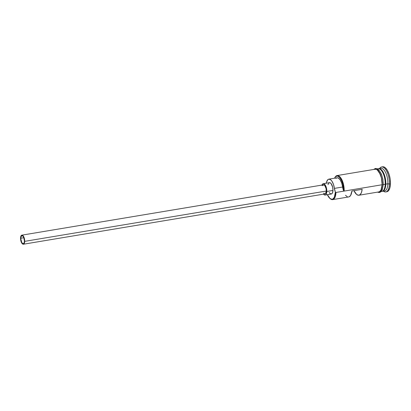 <?xml version="1.0" encoding="UTF-8"?>
<svg xmlns="http://www.w3.org/2000/svg" width="411" height="411" viewBox="0 0 411 411"><rect width="100%" height="100%" fill="white"/><g stroke="black" fill="none" stroke-linecap="round" stroke-linejoin="round"><path stroke-width="0.62" d="M329.771 198.313L330.156 198.657A11.503 4.917 -99.5 0 0 335.972 192.451L335.355 192.353A11.046 4.721 80.5 0 1 329.771 198.313A11.046 4.721 80.5 0 1 327.346 194.68M332.674 199.623L348.677 196.951A11.503 4.917 -99.5 0 0 351.893 191.017L362.148 189.307A11.503 4.917 80.5 0 1 358.937 195.24L378.839 191.922A11.503 4.917 -99.5 0 0 382.132 184.75L335.972 192.451L335.366 192.06A11.046 4.721 80.5 0 1 335.355 192.353L335.972 192.451A11.503 4.917 80.5 0 1 332.674 199.623A11.503 4.917 80.5 0 1 329.966 198.477M20.812 238.226A4.028 1.721 80.5 0 1 21.963 235.714A4.028 1.721 80.5 0 1 24.444 241.149L24.064 242.958L23.525 243.579L22.846 243.605L21.804 242.552L20.817 238.976L21.002 236.921L21.732 235.796L22.764 235.986L23.751 237.419L24.444 241.149A4.028 1.721 80.5 0 1 23.288 243.656A4.028 1.721 80.5 0 1 20.812 238.226L23.869 237.717L20.812 238.226M23.386 244.226L324.973 193.91A4.603 1.968 -99.5 0 0 326.293 191.043L24.701 241.355A4.603 1.968 80.5 0 1 23.386 244.226A4.603 1.968 80.5 0 1 20.55 238.02A4.603 1.968 80.5 0 1 21.87 235.149A4.603 1.968 80.5 0 1 24.701 241.355L326.293 191.043L325.574 193.545L324.469 193.848L323.657 193.196M325.163 195.045L331.317 194.018A5.754 2.456 -99.5 0 0 332.967 190.432L326.812 191.459A5.754 2.456 80.5 0 1 325.163 195.045A5.754 2.456 80.5 0 1 323.519 194.151L324.531 194.968L325.497 194.932L326.267 194.049L326.812 191.459L332.967 190.432L332.422 193.021L331.651 193.905L330.177 193.638L329.201 192.435M377.478 169.275A11.503 4.917 80.5 0 1 383.119 172.014A11.503 4.917 80.5 0 1 385.826 184.133L385.518 184.082A11.272 4.819 -99.5 0 0 381.033 169.81M385.313 184.118L385.518 184.082A11.272 4.819 -99.5 0 1 383.18 190.745A11.272 4.819 -99.5 0 0 385.518 184.082L385.313 184.118A11.272 4.819 80.5 0 0 380.74 169.769A11.272 4.819 80.5 0 1 385.313 184.118A11.272 4.819 80.5 0 1 384.044 189.563M381.213 191.526L381.917 191.408A11.503 4.917 -99.5 0 0 385.21 184.236A11.503 4.917 -99.5 0 0 382.852 172.779A11.503 4.917 -99.5 0 0 377.55 168.9M386.299 191.783A12.654 5.41 -99.5 0 0 386.823 191.757A12.654 5.41 -99.5 0 0 390.45 183.866L389.423 184.036A12.654 5.41 80.5 0 1 385.795 191.927A12.654 5.41 80.5 0 1 383.386 191.161A12.654 5.41 -99.5 0 0 389.423 184.036L387.881 183.789A11.503 4.917 80.5 0 1 383.514 190.879M358.937 195.24A11.503 4.917 80.5 0 1 353.969 190.673L356.656 194.475L358.52 195.271L360.195 194.583L361.459 192.507L362.148 189.307L351.893 191.017L350.634 195.415L349.139 196.823L348.261 196.982M381.305 191.423A11.503 4.917 -99.5 0 0 385.21 184.236L383.278 184.554L385.21 184.236A11.503 4.917 -99.5 0 0 378.13 168.715L377.426 168.834M382.528 191.305L384.583 190.961A11.503 4.917 -99.5 0 0 387.881 183.789L385.826 184.133A11.503 4.917 80.5 0 1 382.528 191.305A11.503 4.917 80.5 0 1 382.22 191.336A11.503 4.917 80.5 0 0 385.826 184.133L387.881 183.789A11.503 4.917 -99.5 0 0 380.797 168.269L378.742 168.613A11.503 4.917 80.5 0 1 385.826 184.133L385.518 184.082A11.272 4.819 -99.5 0 0 379.543 168.931M374.359 169.347L376.306 169.27L378.351 170.914L379.312 172.312L381.521 178.143L382.189 184.791A11.616 4.963 80.5 0 1 378.151 192.035L379.533 191.803L381.084 190.016L382.189 184.791L383.273 184.729L382.189 184.791A11.616 4.963 80.5 0 0 379.764 173.144A11.616 4.963 80.5 0 0 374.364 169.342M383.211 184.616L383.186 182.453M335.941 178.4L337.03 177.788L338.263 177.994L340.123 179.787L341.675 183.008L343.57 190.694L342.887 184.472L341.613 180.66L339.897 177.773L337.991 176.237L337.051 176.057L335.371 176.9L334.544 178.199A11.046 4.721 80.5 0 1 334.775 177.742A11.046 4.721 80.5 0 1 340.416 178.466A11.046 4.721 80.5 0 1 343.57 190.694L344.182 191.079L382.132 184.75L381.475 178.163L380.149 174.094L377.334 169.995L376.312 169.383L375.032 169.229M382.636 166.799L384.044 166.964L385.169 167.631L387.321 170.277L389.078 174.29L390.178 179.062L390.45 183.866L389.854 187.971L388.477 190.75L386.53 191.783M390.45 183.866A12.654 5.41 -99.5 0 0 382.656 166.794L381.634 166.964A12.654 5.41 80.5 0 1 389.423 184.036L390.45 183.866M379.81 168.7A11.503 4.917 80.5 0 1 385.318 171.947A11.503 4.917 80.5 0 1 387.881 183.789L389.423 184.036A12.654 5.41 -99.5 0 0 386.057 170.062A12.654 5.41 -99.5 0 0 379.6 168.469A12.654 5.41 80.5 0 1 381.634 166.964M378.439 168.685A11.503 4.917 80.5 0 1 378.742 168.613M382.965 180.208L381.953 175.826L380.339 172.142M379.379 170.745L377.329 169.101M379.615 191.891L381.398 190.94L382.662 188.387M378.572 191.947L379.507 191.69L381.043 189.923L382.132 184.75A11.503 4.917 -99.5 0 0 375.053 169.229L337.097 175.559A11.503 4.917 80.5 0 1 344.182 191.079L335.972 192.451L335.366 192.06A6.9 2.949 80.5 0 1 334.405 188.387L342.61 187.02A6.9 2.949 -99.5 0 0 343.57 190.694L344.182 191.079A11.503 4.917 -99.5 0 0 340.971 178.143A11.503 4.917 -99.5 0 0 335.027 177.29L334.775 177.742M334.903 177.526A11.503 4.917 80.5 0 1 337.097 175.559M326.077 183.306L326.565 182.088A9.319 3.982 80.5 0 1 328.836 179.155L327.737 179.766L326.565 182.088A6.9 2.949 80.5 0 1 326.123 183.224M327.295 194.567L329.997 198.503L331.934 199.263L332.833 199.016L334.307 197.321L335.355 192.353A11.046 4.721 -99.5 0 0 335.366 192.06L334.405 188.387L342.61 187.02A9.319 3.982 -99.5 0 0 337.046 177.783L328.836 179.155A9.319 3.982 80.5 0 1 334.405 188.387L333.465 184.375L331.913 181.153L330.685 179.771L328.826 179.155M327.978 184.662L329.093 182.787L330.054 182.746L331.071 183.563L332.638 187.139L332.967 190.432A5.754 2.456 -99.5 0 0 329.427 182.669L323.272 183.696A5.754 2.456 80.5 0 1 326.812 191.459L326.19 187.108L324.911 184.59L323.4 183.686L322.517 184.154L321.895 185.418M345.466 195.261L347.341 196.766M322.003 185.073A5.754 2.456 80.5 0 1 323.272 183.696M322.578 185.633L323.565 184.822L324.772 185.546L326.031 188.408L326.293 191.043A4.603 1.968 -99.5 0 0 323.457 184.832L21.87 235.149M24.701 241.355L23.91 237.096L22.78 235.457L21.603 235.241L20.766 236.525L20.55 238.02L21.346 242.279L22.471 243.918L23.653 244.134L24.485 242.85L24.701 241.355M386.823 191.757L385.795 191.927M377.488 192.148L379.348 192.533L380.802 191.906L382.256 189.877L383.273 184.724L382.857 179.196L381.403 174.136L378.952 170.056L376.908 168.602L375.33 168.484L373.702 169.455"/></g></svg>
